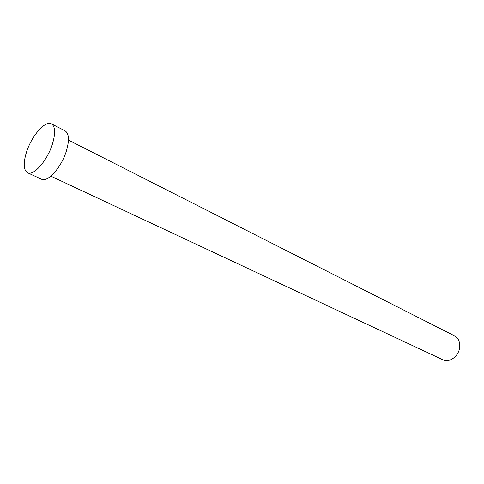 <?xml version="1.0" encoding="UTF-8"?>
<svg xmlns="http://www.w3.org/2000/svg" width="484" height="484" viewBox="0 0 484 484"><rect width="100%" height="100%" fill="white"/><g stroke="black" fill="none" stroke-linecap="round" stroke-linejoin="round"><path stroke-width="0.73" d="M68.45 140.094L454.561 335.878C458.651 338.28 460.32 342.363 459.576 348.129C458.306 356.666 449.067 363.042 442.896 359.8L50.862 176.164M51.425 123.825L65.08 130.837C69.085 133.511 69.496 140.287 66.332 151.159C61.395 167.428 47.565 182.789 41.491 179.213L27.552 172.77C23.45 170.029 23.129 163.066 26.584 151.885C31.69 135.798 45.302 120.147 51.425 123.825C55.321 126.451 55.642 133.251 52.375 144.226C47.293 160.652 33.475 176.285 27.552 172.77"/></g></svg>
